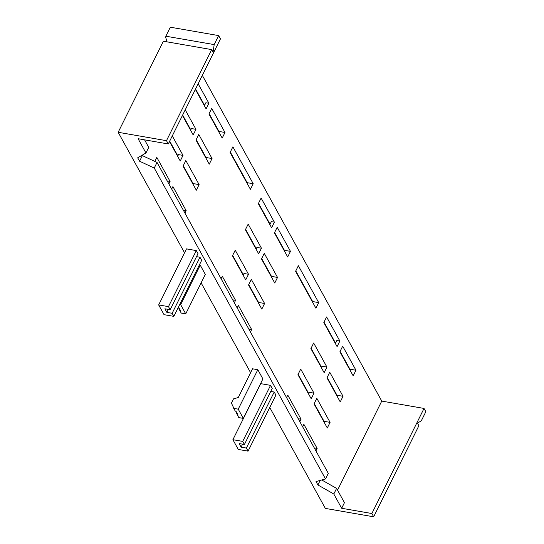 <?xml version="1.0" encoding="UTF-8"?>
<svg xmlns="http://www.w3.org/2000/svg" width="544" height="544" viewBox="0 0 544 544"><rect width="100%" height="100%" fill="white"/><g stroke="black" fill="none" stroke-linecap="round" stroke-linejoin="round"><path stroke-width="0.82" d="M199.335 265.016L200.24 265.173L180.656 304.633L179.751 304.477M168.286 143.963L220.456 38.876L218.647 35.591L214.18 44.601L213.105 52.17L211.691 49.606L166.484 140.678L168.286 143.963L138.088 138.713L145.948 152.98L137.686 157.814L139.563 161.214L154.244 168.048L325.509 478.944L316.037 481.583L317.907 484.976L333.805 494.006L341.666 508.273L344.447 502.67L336.586 488.403L321.769 479.985M269.756 407.476L325.353 508.409L373.667 516.8L371.865 513.522L341.666 508.273M166.484 140.678L118.164 132.287L184.545 252.797M201.117 282.873L250.594 372.701M170.177 309.713L197.996 253.66L196.302 250.587L168.477 306.632L158.664 304.932L164.03 314.663L173.842 316.37L172.149 313.296L166.865 312.378L164.886 308.795L170.177 309.713L168.477 306.632M158.664 304.932L186.49 248.88L196.302 250.587M173.842 316.37L201.668 260.324L199.974 257.251L196.513 256.646M243.318 418.39L262.902 378.93L257.822 369.709L238.238 409.163L243.318 418.39L238.789 417.602L237.374 415.038L238.129 415.174L235.872 411.074L235.117 410.944L231.418 403.084L233.498 398.881L238.279 397.514L252.538 368.791L257.822 369.709M270.749 391.415L274.21 392.013L275.903 395.094L248.078 451.139L238.265 449.432L232.9 439.695L242.719 441.402L244.412 444.475L239.129 443.557L241.101 447.148L246.384 448.066L248.078 451.139M232.9 439.695L260.726 383.649L270.538 385.356L272.231 388.43L244.412 444.475M200.24 265.173L205.319 274.4L185.735 313.854L181.206 313.065L179.792 310.508L180.547 310.638L178.52 306.952M211.691 49.606L163.377 41.215L118.164 132.287M205.809 157.882L206.006 157.495L196.187 139.672M190.781 129.853L182.634 115.063M192.875 183.947L193.066 183.552L183.253 165.736M177.84 155.91L169.694 141.127M298.132 374.292L308.815 393.679M314.228 403.498L324.04 421.321L330.079 422.368L327.298 427.972L314.031 403.886L316.812 398.283L330.079 422.368M323.85 421.709L324.04 421.321M245.589 229.344L256.265 248.73M261.678 258.556L271.49 276.372L277.528 277.426L274.747 283.03L261.48 258.944L264.262 253.341L277.528 277.426M271.3 276.767L271.49 276.372M232.648 255.408L243.324 274.795M248.737 284.614L258.556 302.437L264.595 303.484L261.814 309.087L248.547 285.008L251.328 279.398L264.595 303.484M258.359 302.824L258.556 302.437M311.073 348.228L321.749 367.615M327.162 377.434L336.981 395.257L343.019 396.304L340.238 401.907L326.971 377.828L329.752 372.218L343.019 396.304M336.784 395.644L336.981 395.257M373.667 516.8L418.88 425.721L417.466 423.164L421.362 420.723L425.836 411.713L424.028 408.435L371.865 513.522M202.334 75.378L381.752 401.091L337.545 490.144M381.752 401.091L424.028 408.435M333.805 494.006L336.586 488.403M320.164 480.434L317.907 484.976M154.244 168.048L157.032 162.438L142.344 155.611L139.563 161.214M168.858 183.92L170.082 181.458L156.815 157.372L154.809 161.412M232.716 299.846L235.566 300.342L234.348 302.797M235.566 300.342L222.299 276.257L221.082 278.718M230.105 152.429L232.886 146.826L253.212 183.722L250.424 189.326L230.105 152.429M222.197 138.081L224.985 132.478L211.718 108.399L208.93 114.002L222.197 138.081M195.378 89.393L206.108 108.875L208.896 103.272L198.159 83.79M212.044 158.542L198.778 134.456L195.996 140.06L209.263 164.145L212.044 158.542L206.006 157.495M185.844 160.521L183.056 166.124L196.323 190.21L199.111 184.606L185.844 160.521M169.504 141.515L180.234 160.997L183.015 155.394L172.285 135.912M182.444 115.457L193.174 134.939L195.956 129.336L185.225 109.847M232.458 255.796L235.239 250.192L248.506 274.278L245.725 279.881L232.458 255.796M258.332 203.674L261.113 198.07L274.38 222.156L271.599 227.759L258.332 203.674M261.44 248.214L248.173 224.128L245.392 229.738L258.658 253.817L261.44 248.214L256.911 247.432L256.074 249.125M286.566 397.596L287.79 395.134L301.056 419.22L299.832 421.682M315.921 450.888L317.145 448.426L303.878 424.347L302.654 426.809M250.437 332.01L251.654 329.548L238.388 305.463L237.17 307.924M315.914 308.21L295.589 271.313L298.37 265.71L318.696 302.607L315.914 308.21M326.597 316.955L339.864 341.034L337.083 346.637L323.816 322.558L326.597 316.955M353.172 375.85L355.953 370.246L342.686 346.161L339.905 351.764L353.172 375.85M326.93 367.098L324.149 372.701L310.882 348.616L313.664 343.012L326.93 367.098L322.402 366.309L321.558 368.002M311.209 398.766L297.942 374.68L300.723 369.077L313.99 393.162L311.209 398.766M274.421 232.88L287.688 256.965L290.469 251.362L277.202 227.276L274.421 232.88M184.946 213.126L186.17 210.664L172.904 186.578L171.68 189.04M214.18 44.601L165.859 36.21L170.333 27.2L218.647 35.591M165.859 36.21L165.696 37.366L167.062 41.854M218.749 131.818L218.94 131.43L209.127 113.608M204.578 105.352L195.568 89.005M246.976 183.063L247.166 182.675L230.296 152.041M258.522 203.286L270.062 224.237M274.611 232.492L284.43 250.315L290.469 251.362M284.233 250.702L284.43 250.315M295.786 270.926L312.657 301.553L318.696 302.607M312.46 301.947L312.657 301.553M324.013 322.164L335.553 343.121M340.102 351.376L349.914 369.192L355.953 370.246M349.724 369.587L349.914 369.192M204.388 105.747L205.87 102.748L208.896 103.272M218.94 131.43L224.985 132.478M247.166 182.675L253.212 183.722M269.872 224.624L271.361 221.626L274.38 222.156M335.356 343.509L336.845 340.51L339.864 341.034M325.509 478.944L328.29 473.341L157.032 162.438M145.948 152.98L148.73 147.376L144.582 139.842M167.232 180.962L170.082 181.458M183.321 210.168L186.17 210.664M248.805 329.052L251.654 329.548M190.584 130.24L191.427 128.547L195.956 129.336M193.066 183.552L199.111 184.606M177.65 156.305L178.486 154.612L183.015 155.394M243.134 275.182L243.977 273.489L248.506 274.278M298.207 418.724L301.056 419.22M314.296 447.936L317.145 448.426M308.618 394.067L309.461 392.374L313.99 393.162M168.348 309.393L166.865 312.378M199.974 257.251L172.149 313.296M238.238 409.163L233.709 408.381M237.374 415.038L235.64 411.033M270.538 385.356L242.719 441.402M242.583 444.162L241.101 447.148M274.21 392.013L246.384 448.066M185.735 313.854L180.656 304.633M179.792 310.508L178.378 307.238"/></g></svg>
